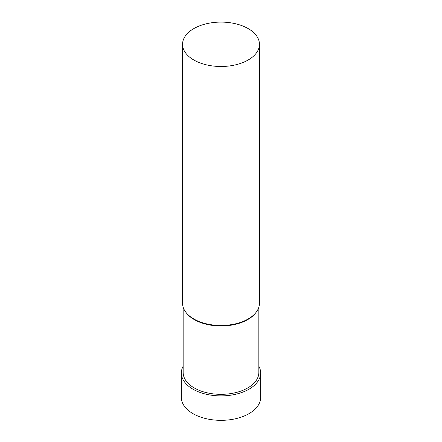 <?xml version="1.0" encoding="UTF-8"?>
<svg xmlns="http://www.w3.org/2000/svg" width="442" height="442" viewBox="0 0 442 442"><rect width="100%" height="100%" fill="white"/><g stroke="black" fill="none" stroke-linecap="round" stroke-linejoin="round"><path stroke-width="0.66" d="M183.154 366.18A39.647 22.89 -0 0 0 181.353 373.004L181.353 397.452A39.647 22.89 -0 0 0 205.828 418.596A39.647 22.89 -0 0 0 249.034 413.635A39.647 22.89 -0 0 0 260.647 397.452L260.647 373.004A39.647 22.89 -0 0 0 258.846 366.18M181.353 373.004A39.647 22.89 -0 0 0 205.828 394.148A39.647 22.89 -0 0 0 249.034 389.187A39.647 22.89 -0 0 0 260.647 373.004M183.154 307.184L183.154 372.484A37.846 21.851 -0 0 0 206.519 392.673A37.846 21.851 -0 0 0 247.763 387.938A37.846 21.851 -0 0 0 258.846 372.484L258.846 307.184M182.552 44.299L182.552 303.273A38.448 22.199 -0 0 0 185.905 312.339L186.452 313.046A37.846 21.851 -0 0 0 247.763 319.577A37.846 21.851 -0 0 0 255.548 313.046L256.095 312.339A38.448 22.199 -0 0 0 259.448 303.273L259.448 44.299A38.448 22.199 -0 0 0 221 22.1A38.448 22.199 -0 0 0 182.552 44.299A38.448 22.199 -0 0 0 206.287 64.803A38.448 22.199 -0 0 0 248.183 59.99A38.448 22.199 -0 0 0 259.448 44.299M185.905 312.339A38.448 22.199 -0 0 0 248.183 318.969A38.448 22.199 -0 0 0 256.095 312.339"/></g></svg>
